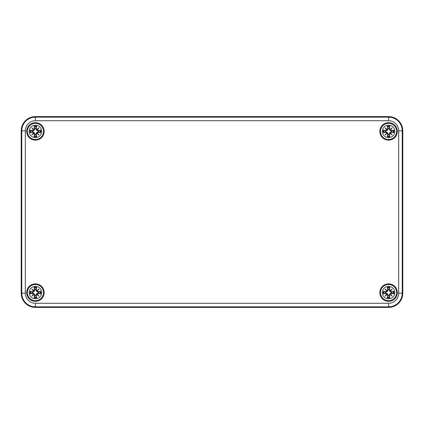 <?xml version="1.0" encoding="UTF-8"?>
<svg xmlns="http://www.w3.org/2000/svg" width="424" height="424" viewBox="0 0 424 424"><rect width="100%" height="100%" fill="white"/><g stroke="black" fill="none" stroke-linecap="round" stroke-linejoin="round"><path stroke-width="0.64" d="M402.8 130.82L402.8 293.18A14.22 14.22 0 0 1 388.58 307.4L35.42 307.4A14.22 14.22 0 0 1 21.2 293.18L21.2 130.82A14.22 14.22 0 0 1 35.42 116.6L388.58 116.6A14.22 14.22 0 0 1 402.8 130.82A14.22 14.22 0 0 0 388.58 116.6L35.42 116.6A14.22 14.22 0 0 0 21.2 130.82L21.2 293.18A14.22 14.22 0 0 0 35.42 307.4L388.58 307.4A14.22 14.22 0 0 0 402.8 293.18L402.8 130.82L398.687 130.82L398.687 293.18A10.107 10.107 0 0 1 388.58 303.287L35.42 303.287L35.42 306.838L388.58 306.838L388.58 303.287M397.346 292.587A8.772 8.772 0 0 1 384.192 300.181A8.772 8.772 0 0 1 384.192 284.992A8.772 8.772 0 0 1 397.346 292.587M397.346 131.413A8.772 8.772 0 0 1 384.192 139.008A8.772 8.772 0 0 1 384.192 123.819A8.772 8.772 0 0 1 397.346 131.413M44.191 131.413A8.772 8.772 0 0 1 31.037 139.008A8.772 8.772 0 0 1 31.037 123.819A8.772 8.772 0 0 1 44.191 131.413M44.191 292.587A8.772 8.772 0 0 1 31.037 300.181A8.772 8.772 0 0 1 31.037 284.992A8.772 8.772 0 0 1 44.191 292.587M35.42 286.364A6.222 6.222 0 0 1 40.81 295.698A6.222 6.222 0 0 1 30.035 295.698A6.222 6.222 0 0 1 35.42 286.364M35.42 284.525A8.056 8.056 0 0 0 28.44 296.615A8.056 8.056 0 0 0 42.4 296.615A8.056 8.056 0 0 0 35.42 284.525A8.056 8.056 0 0 0 28.44 296.615A8.056 8.056 0 0 0 42.4 296.615A8.056 8.056 0 0 0 35.42 284.525M36.273 290.005A15.381 1.341 -80.2 0 0 36.671 287.361L35.78 289.74A2.867 2.867 0 0 0 35.06 289.74L34.148 291.315L32.77 292.269L30.194 291.336A5.374 5.374 0 0 0 30.194 293.832A15.381 1.341 -9.8 0 0 32.844 293.44L33.56 293.964A15.259 2.65 130 0 0 31.938 296.069A15.259 2.65 -40 0 0 34.042 294.447L34.567 295.168A15.381 1.341 99.8 0 0 34.174 297.812L35.06 295.433A2.867 2.867 0 0 0 35.78 295.433L36.697 293.859L38.07 292.904L40.646 293.832A5.374 5.374 0 0 0 40.646 291.336A15.381 1.341 170.2 0 0 38.001 291.733L37.285 291.209A15.259 2.65 -50 0 0 38.902 289.104A15.259 2.65 140 0 0 36.798 290.726L36.151 290.005L36.798 290.726M35.78 295.433L36.671 297.812A15.381 1.341 -99.8 0 0 36.273 295.168L36.798 294.447A15.259 2.65 40 0 0 38.902 296.069A15.259 2.65 -130 0 0 37.285 293.964L38.001 293.44A15.381 1.341 9.8 0 0 40.646 293.832M35.06 289.74L34.174 287.361A15.381 1.341 80.2 0 0 34.567 290.005L34.042 290.726A15.259 2.65 -140 0 0 31.938 289.104A15.259 2.65 50 0 0 33.56 291.209L32.844 291.733A15.381 1.341 -170.2 0 0 30.194 291.336M34.567 290.005L34.689 290.005A15.259 1.33 -99.8 0 1 34.339 287.663M34.042 290.726L35.102 289.936M31.938 289.104L34.148 291.315M32.844 291.733L33.56 291.209M33.692 291.182A15.142 2.629 -130 0 1 32.553 289.719A15.142 2.629 40 0 1 34.015 290.859L33.697 291.182M32.844 293.44L32.844 293.318A15.259 1.33 170.2 0 1 30.496 293.668L30.194 293.832M33.56 293.964L32.77 292.904L34.148 293.859L35.06 295.433M31.938 296.069L34.148 293.859M34.567 295.168L34.042 294.447M30.496 293.668L32.77 292.904M33.697 293.991L34.015 294.309A15.142 2.629 140 0 1 32.553 295.454A15.142 2.629 -50 0 1 33.692 293.991M36.273 295.168L36.151 295.168A15.259 1.33 80.2 0 1 36.501 297.51M36.798 294.447L35.738 295.236M38.902 296.069L36.697 293.859M38.001 293.44L37.285 293.964M36.83 294.309L37.148 293.991A15.142 2.629 50 0 1 38.287 295.454A15.142 2.629 -140 0 1 36.824 294.314M38.001 291.733L38.001 291.855A15.259 1.33 -9.8 0 1 40.344 291.505L40.646 291.336M37.285 291.209L38.07 292.269L36.697 291.315L35.78 289.74M36.697 291.315L38.287 289.719A15.142 2.629 130 0 1 37.148 291.182L36.824 290.859A15.142 2.629 -40 0 1 38.287 289.719L38.902 289.104M40.344 291.505L38.07 292.269M32.579 292.947A2.867 2.867 0 0 1 32.579 292.226M38.266 292.226A2.867 2.867 0 0 1 38.266 292.947M388.58 286.364A6.222 6.222 0 0 1 393.965 295.698A6.222 6.222 0 0 1 383.19 295.698A6.222 6.222 0 0 1 388.58 286.364M388.58 284.525A8.056 8.056 0 0 0 381.6 296.615A8.056 8.056 0 0 0 395.56 296.615A8.056 8.056 0 0 0 388.58 284.525A8.056 8.056 0 0 0 381.6 296.615A8.056 8.056 0 0 0 395.56 296.615A8.056 8.056 0 0 0 388.58 284.525M389.433 290.005A15.381 1.341 -80.2 0 0 389.826 287.361L388.941 289.74A2.867 2.867 0 0 0 388.22 289.74L387.303 291.315L385.93 292.269L383.354 291.336A5.374 5.374 0 0 0 383.354 293.832A15.381 1.341 -9.8 0 0 385.999 293.44L386.714 293.964A15.259 2.65 130 0 0 385.098 296.069A15.259 2.65 -40 0 0 387.202 294.447L387.727 295.168A15.381 1.341 99.8 0 0 387.329 297.812L388.22 295.433A2.867 2.867 0 0 0 388.941 295.433L389.852 293.859L391.23 292.904L393.806 293.832A5.374 5.374 0 0 0 393.806 291.336A15.381 1.341 170.2 0 0 391.156 291.733L390.44 291.209A15.259 2.65 -50 0 0 392.062 289.104A15.259 2.65 140 0 0 389.958 290.726L389.312 290.005L389.958 290.726M388.941 295.433L389.826 297.812A15.381 1.341 -99.8 0 0 389.433 295.168L389.958 294.447A15.259 2.65 40 0 0 392.062 296.069A15.259 2.65 -130 0 0 390.44 293.964L391.156 293.44A15.381 1.341 9.8 0 0 393.806 293.832M388.22 289.74L387.329 287.361A15.381 1.341 80.2 0 0 387.727 290.005L387.202 290.726A15.259 2.65 -140 0 0 385.098 289.104A15.259 2.65 50 0 0 386.714 291.209L385.999 291.733A15.381 1.341 -170.2 0 0 383.354 291.336M387.727 290.005L387.849 290.005A15.259 1.33 -99.8 0 1 387.499 287.663M387.202 290.726L388.262 289.936M385.098 289.104L387.303 291.315M385.999 291.733L386.714 291.209M387.17 290.864L386.852 291.182A15.142 2.629 -130 0 1 385.713 289.719A15.142 2.629 40 0 1 387.176 290.859M385.999 293.44L385.999 293.318A15.259 1.33 170.2 0 1 383.656 293.668L383.354 293.832M386.714 293.964L385.93 292.904L387.303 293.859L388.22 295.433M385.098 296.069L387.303 293.859M387.727 295.168L387.202 294.447M383.656 293.668L385.93 292.904M386.852 293.991L387.17 294.309A15.142 2.629 140 0 1 385.713 295.454A15.142 2.629 -50 0 1 386.852 293.991M389.433 295.168L389.312 295.168A15.259 1.33 80.2 0 1 389.661 297.51M389.958 294.447L388.898 295.236M392.062 296.069L389.852 293.859M391.156 293.44L390.44 293.964M390.308 293.991A15.142 2.629 50 0 1 391.447 295.454A15.142 2.629 -140 0 1 389.985 294.314L390.303 293.991M391.156 291.733L391.156 291.855A15.259 1.33 -9.8 0 1 393.504 291.505L393.806 291.336M390.44 291.209L391.23 292.269L389.852 291.315L388.941 289.74M390.303 291.182L389.985 290.859A15.142 2.629 -40 0 1 391.447 289.719L392.062 289.104M393.504 291.505L391.23 292.269M390.308 291.182A15.142 2.629 130 0 0 391.447 289.719L389.852 291.315M385.734 292.947A2.867 2.867 0 0 1 385.734 292.226M391.421 292.226A2.867 2.867 0 0 1 391.421 292.947M35.42 125.191A6.222 6.222 0 0 1 40.81 134.525A6.222 6.222 0 0 1 30.035 134.525A6.222 6.222 0 0 1 35.42 125.191M35.42 123.358A8.056 8.056 0 0 0 28.44 135.442A8.056 8.056 0 0 0 42.4 135.442A8.056 8.056 0 0 0 35.42 123.358A8.056 8.056 0 0 0 28.44 135.442A8.056 8.056 0 0 0 42.4 135.442A8.056 8.056 0 0 0 35.42 123.358M36.273 128.832A15.381 1.341 -80.2 0 0 36.671 126.188L35.78 128.567A2.867 2.867 0 0 0 35.06 128.567L34.148 130.142L32.77 131.096L30.194 130.168A5.374 5.374 0 0 0 30.194 132.664A15.381 1.341 -9.8 0 0 32.844 132.267L33.56 132.792A15.259 2.65 130 0 0 31.938 134.896A15.259 2.65 -40 0 0 34.042 133.274L34.567 133.995A15.381 1.341 99.8 0 0 34.174 136.639L35.06 134.26A2.867 2.867 0 0 0 35.78 134.26L36.697 132.685L38.07 131.732L40.646 132.664A5.374 5.374 0 0 0 40.646 130.168A15.381 1.341 170.2 0 0 38.001 130.56L37.285 130.036A15.259 2.65 -50 0 0 38.902 127.931A15.259 2.65 140 0 0 36.798 129.553L36.151 128.832L36.798 129.553M35.78 134.26L36.671 136.639A15.381 1.341 -99.8 0 0 36.273 133.995L36.798 133.274A15.259 2.65 40 0 0 38.902 134.896A15.259 2.65 -130 0 0 37.285 132.792L38.001 132.267A15.381 1.341 9.8 0 0 40.646 132.664M35.06 128.567L34.174 126.188A15.381 1.341 80.2 0 0 34.567 128.832L34.042 129.553A15.259 2.65 -140 0 0 31.938 127.931A15.259 2.65 50 0 0 33.56 130.036L32.844 130.56A15.381 1.341 -170.2 0 0 30.194 130.168M34.567 128.832L34.689 128.832A15.259 1.33 -99.8 0 1 34.339 126.49M34.042 129.553L35.102 128.763M31.938 127.931L34.148 130.142M32.844 130.56L33.56 130.036M33.692 130.009A15.142 2.629 -130 0 1 32.553 128.546A15.142 2.629 40 0 1 34.015 129.686L33.697 130.009M32.844 132.267L32.844 132.145A15.259 1.33 170.2 0 1 30.496 132.495L30.194 132.664M33.56 132.792L32.77 131.732L34.148 132.685L35.06 134.26M31.938 134.896L34.148 132.685M34.567 133.995L34.042 133.274M30.496 132.495L32.77 131.732M33.697 132.818L34.015 133.136A15.142 2.629 140 0 1 32.553 134.281A15.142 2.629 -50 0 1 33.692 132.818M36.273 133.995L36.151 133.995A15.259 1.33 80.2 0 1 36.501 136.337M36.798 133.274L35.738 134.064M38.902 134.896L36.697 132.685M38.001 132.267L37.285 132.792M36.83 133.136L37.148 132.818A15.142 2.629 50 0 1 38.287 134.281A15.142 2.629 -140 0 1 36.824 133.141M38.001 130.56L38.001 130.682A15.259 1.33 -9.8 0 1 40.344 130.332L40.646 130.168M37.285 130.036L38.07 131.096L36.697 130.142L35.78 128.567M36.697 130.142L38.287 128.546A15.142 2.629 130 0 1 37.148 130.009L36.824 129.686A15.142 2.629 -40 0 1 38.287 128.546L38.902 127.931M40.344 130.332L38.07 131.096M32.579 131.774A2.867 2.867 0 0 1 32.579 131.053M38.266 131.053A2.867 2.867 0 0 1 38.266 131.774M388.58 125.191A6.222 6.222 0 0 1 393.965 134.525A6.222 6.222 0 0 1 383.19 134.525A6.222 6.222 0 0 1 388.58 125.191M388.58 123.358A8.056 8.056 0 0 0 381.6 135.442A8.056 8.056 0 0 0 395.56 135.442A8.056 8.056 0 0 0 388.58 123.358A8.056 8.056 0 0 0 381.6 135.442A8.056 8.056 0 0 0 395.56 135.442A8.056 8.056 0 0 0 388.58 123.358M389.433 128.832A15.381 1.341 -80.2 0 0 389.826 126.188L388.941 128.567A2.867 2.867 0 0 0 388.22 128.567L387.303 130.142L385.93 131.096L383.354 130.168A5.374 5.374 0 0 0 383.354 132.664A15.381 1.341 -9.8 0 0 385.999 132.267L386.714 132.792A15.259 2.65 130 0 0 385.098 134.896A15.259 2.65 -40 0 0 387.202 133.274L387.727 133.995A15.381 1.341 99.8 0 0 387.329 136.639L388.22 134.26A2.867 2.867 0 0 0 388.941 134.26L389.852 132.685L391.23 131.732L393.806 132.664A5.374 5.374 0 0 0 393.806 130.168A15.381 1.341 170.2 0 0 391.156 130.56L390.44 130.036A15.259 2.65 -50 0 0 392.062 127.931A15.259 2.65 140 0 0 389.958 129.553L389.312 128.832L389.958 129.553M388.941 134.26L389.826 136.639A15.381 1.341 -99.8 0 0 389.433 133.995L389.958 133.274A15.259 2.65 40 0 0 392.062 134.896A15.259 2.65 -130 0 0 390.44 132.792L391.156 132.267A15.381 1.341 9.8 0 0 393.806 132.664M388.22 128.567L387.329 126.188A15.381 1.341 80.2 0 0 387.727 128.832L387.202 129.553A15.259 2.65 -140 0 0 385.098 127.931A15.259 2.65 50 0 0 386.714 130.036L385.999 130.56A15.381 1.341 -170.2 0 0 383.354 130.168M387.727 128.832L387.849 128.832A15.259 1.33 -99.8 0 1 387.499 126.49M387.202 129.553L388.262 128.763M385.098 127.931L387.303 130.142M385.999 130.56L386.714 130.036M387.17 129.691L386.852 130.009A15.142 2.629 -130 0 1 385.713 128.546A15.142 2.629 40 0 1 387.176 129.686M385.999 132.267L385.999 132.145A15.259 1.33 170.2 0 1 383.656 132.495L383.354 132.664M386.714 132.792L385.93 131.732L387.303 132.685L388.22 134.26M385.098 134.896L387.303 132.685M387.727 133.995L387.202 133.274M383.656 132.495L385.93 131.732M386.852 132.818L387.17 133.136A15.142 2.629 140 0 1 385.713 134.281A15.142 2.629 -50 0 1 386.852 132.818M389.433 133.995L389.312 133.995A15.259 1.33 80.2 0 1 389.661 136.337M389.958 133.274L388.898 134.064M392.062 134.896L389.852 132.685M391.156 132.267L390.44 132.792M390.308 132.818A15.142 2.629 50 0 1 391.447 134.281A15.142 2.629 -140 0 1 389.985 133.141L390.303 132.818M391.156 130.56L391.156 130.682A15.259 1.33 -9.8 0 1 393.504 130.332L393.806 130.168M390.44 130.036L391.23 131.096L389.852 130.142L388.941 128.567M390.303 130.009L389.985 129.686A15.142 2.629 -40 0 1 391.447 128.546L392.062 127.931M393.504 130.332L391.23 131.096M390.308 130.009A15.142 2.629 130 0 0 391.447 128.546L389.852 130.142M385.734 131.774A2.867 2.867 0 0 1 385.734 131.053M391.421 131.053A2.867 2.867 0 0 1 391.421 131.774M388.58 307.4L388.58 306.838A13.663 13.663 0 0 0 402.238 293.18L398.687 293.18M35.42 303.287A10.107 10.107 0 0 1 25.313 293.18L21.762 293.18A13.663 13.663 0 0 0 35.42 306.838L35.42 307.4M402.8 293.18L402.238 293.18L402.238 130.82A13.663 13.663 0 0 0 388.58 117.162L388.58 120.713A10.107 10.107 0 0 1 398.687 130.82M25.313 293.18L25.313 130.82L21.762 130.82L21.762 293.18L21.2 293.18M25.313 130.82A10.107 10.107 0 0 1 35.42 120.713L35.42 117.162A13.663 13.663 0 0 0 21.762 130.82L21.2 130.82M388.58 116.6L388.58 117.162L35.42 117.162L35.42 116.6M35.42 120.713L388.58 120.713M34.174 287.361A5.374 5.374 0 0 1 36.671 287.361M36.671 297.812A5.374 5.374 0 0 1 34.174 297.812M30.496 291.505A15.259 1.33 9.8 0 1 32.844 291.855L32.77 292.269M34.339 297.51A15.259 1.33 -80.2 0 1 34.689 295.168L35.102 295.236M40.344 293.668A15.259 1.33 -170.2 0 1 38.001 293.318L38.07 292.904M36.501 287.663A15.259 1.33 99.8 0 1 36.151 290.005L35.738 289.936M34.408 287.928A4.765 4.765 0 0 1 36.438 287.928M30.761 293.599A4.765 4.765 0 0 1 30.761 291.574M36.438 297.245A4.765 4.765 0 0 1 34.408 297.245M40.079 291.574A4.765 4.765 0 0 1 40.079 293.599M387.329 287.361A5.374 5.374 0 0 1 389.826 287.361M389.826 297.812A5.374 5.374 0 0 1 387.329 297.812M383.656 291.505A15.259 1.33 9.8 0 1 385.999 291.855L385.93 292.269M387.499 297.51A15.259 1.33 -80.2 0 1 387.849 295.168L388.262 295.236M393.504 293.668A15.259 1.33 -170.2 0 1 391.156 293.318L391.23 292.904M389.661 287.663A15.259 1.33 99.8 0 1 389.312 290.005L388.898 289.936M387.562 287.928A4.765 4.765 0 0 1 389.592 287.928M383.921 293.599A4.765 4.765 0 0 1 383.921 291.574M389.592 297.245A4.765 4.765 0 0 1 387.562 297.245M393.239 291.574A4.765 4.765 0 0 1 393.239 293.599M34.174 126.188A5.374 5.374 0 0 1 36.671 126.188M36.671 136.639A5.374 5.374 0 0 1 34.174 136.639M30.496 130.332A15.259 1.33 9.8 0 1 32.844 130.682L32.77 131.096M34.339 136.337A15.259 1.33 -80.2 0 1 34.689 133.995L35.102 134.064M40.344 132.495A15.259 1.33 -170.2 0 1 38.001 132.145L38.07 131.732M36.501 126.49A15.259 1.33 99.8 0 1 36.151 128.832L35.738 128.763M34.408 126.755A4.765 4.765 0 0 1 36.438 126.755M30.761 132.426A4.765 4.765 0 0 1 30.761 130.401M36.438 136.072A4.765 4.765 0 0 1 34.408 136.072M40.079 130.401A4.765 4.765 0 0 1 40.079 132.426M387.329 126.188A5.374 5.374 0 0 1 389.826 126.188M389.826 136.639A5.374 5.374 0 0 1 387.329 136.639M383.656 130.332A15.259 1.33 9.8 0 1 385.999 130.682L385.93 131.096M387.499 136.337A15.259 1.33 -80.2 0 1 387.849 133.995L388.262 134.064M393.504 132.495A15.259 1.33 -170.2 0 1 391.156 132.145L391.23 131.732M389.661 126.49A15.259 1.33 99.8 0 1 389.312 128.832L388.898 128.763M387.562 126.755A4.765 4.765 0 0 1 389.592 126.755M383.921 132.426A4.765 4.765 0 0 1 383.921 130.401M389.592 136.072A4.765 4.765 0 0 1 387.562 136.072M393.239 130.401A4.765 4.765 0 0 1 393.239 132.426"/></g></svg>

